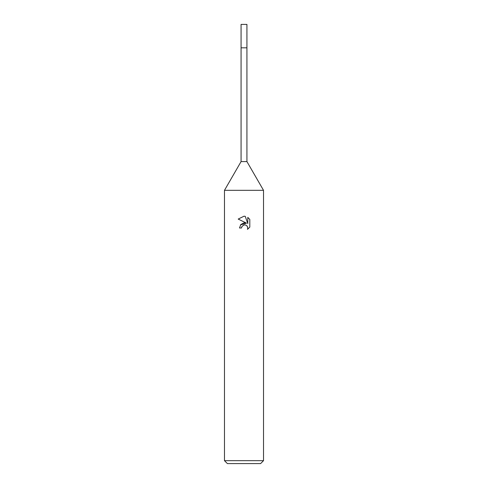 <?xml version="1.0" encoding="UTF-8"?>
<svg xmlns="http://www.w3.org/2000/svg" width="488" height="488" viewBox="0 0 488 488"><rect width="100%" height="100%" fill="white"/><g stroke="black" fill="none" stroke-linecap="round" stroke-linejoin="round"><path stroke-width="0.73" d="M224.48 460.672L224.48 190.32L263.52 190.32L224.48 190.32L241.072 161.583L241.072 47.824L246.928 47.824L246.928 161.583L263.52 190.32L263.52 460.672L224.48 460.672L227.408 463.6L260.592 463.6L263.52 460.672M241.072 47.824L246.928 47.824L241.072 47.824L241.072 24.4L246.928 24.4L246.928 47.824M241.072 161.583L246.928 161.583M244 224.919L241.889 226.572L241.56 227.981L239.51 227.981L240.779 224.565L244 222.851L246.489 223.156L238.199 219.069L244 216.214L245.257 216.349L247.788 223.632L247.788 217.392L249.801 219.429L249.801 227.127L247.465 229.36L247.8 227.963L246.885 225.761L245.873 225.084L244.098 224.901M241.56 227.981L241.767 226.841M247.105 226.005L247.8 227.963L247.471 229.36L249.801 227.127M246.489 223.156L240.529 224.876M241.889 226.572L243.829 224.962M244.647 224.846L245.074 224.87M249.801 219.429L247.788 217.398M245.257 216.349L244.165 216.214M244 216.214L238.199 219.069"/></g></svg>
